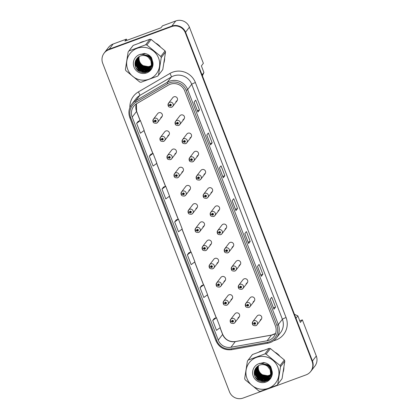 <?xml version="1.0" encoding="UTF-8"?>
<svg xmlns="http://www.w3.org/2000/svg" width="419" height="419" viewBox="0 0 419 419"><rect width="100%" height="100%" fill="white"/><g stroke="black" fill="none" stroke-linecap="round" stroke-linejoin="round"><path stroke-width="0.63" d="M167.757 135.892A2.655 2.608 -142.4 0 0 168.915 131.88A2.655 2.608 -142.4 0 0 164.709 131.807L160.456 137.322A2.655 2.608 37.6 0 1 164.662 137.395A2.655 2.608 37.6 0 1 163.504 141.407M174.781 154.092A2.655 2.608 -142.4 0 0 175.938 150.086A2.655 2.608 -142.4 0 0 171.732 150.007L167.48 155.522A2.655 2.608 37.6 0 1 171.685 155.601A2.655 2.608 37.6 0 1 170.528 159.608M181.804 172.293A2.655 2.608 -142.4 0 0 182.962 168.286A2.655 2.608 -142.4 0 0 178.756 168.213L174.503 173.723A2.655 2.608 37.6 0 1 178.709 173.801A2.655 2.608 37.6 0 1 177.551 177.808M188.833 190.498A2.655 2.608 -142.4 0 0 189.985 186.486A2.655 2.608 -142.4 0 0 185.779 186.413L181.527 191.928A2.655 2.608 37.6 0 1 185.732 192.002A2.655 2.608 37.6 0 1 184.575 196.013M195.856 208.699A2.655 2.608 -142.4 0 0 197.009 204.692A2.655 2.608 -142.4 0 0 192.803 204.613L188.55 210.129A2.655 2.608 37.6 0 1 192.756 210.207A2.655 2.608 37.6 0 1 191.603 214.214M202.88 226.904A2.655 2.608 -142.4 0 0 204.032 222.892A2.655 2.608 -142.4 0 0 199.826 222.819L195.573 228.334A2.655 2.608 37.6 0 1 199.779 228.407A2.655 2.608 37.6 0 1 198.627 232.414M209.903 245.105A2.655 2.608 -142.4 0 0 211.056 241.098A2.655 2.608 -142.4 0 0 206.85 241.019L202.597 246.534A2.655 2.608 37.6 0 1 206.803 246.608A2.655 2.608 37.6 0 1 205.65 250.62M216.927 263.305A2.655 2.608 -142.4 0 0 218.079 259.298A2.655 2.608 -142.4 0 0 213.873 259.22L209.62 264.735A2.655 2.608 37.6 0 1 213.826 264.813A2.655 2.608 37.6 0 1 212.674 268.82M223.95 281.51A2.655 2.608 -142.4 0 0 225.103 277.498A2.655 2.608 -142.4 0 0 220.897 277.425L216.644 282.94A2.655 2.608 37.6 0 1 220.85 283.014A2.655 2.608 37.6 0 1 219.697 287.025M230.974 299.711A2.655 2.608 -142.4 0 0 232.126 295.704A2.655 2.608 -142.4 0 0 227.92 295.625L223.667 301.141A2.655 2.608 37.6 0 1 227.873 301.219A2.655 2.608 37.6 0 1 226.721 305.226M237.997 317.911A2.655 2.608 -142.4 0 0 239.149 313.904A2.655 2.608 -142.4 0 0 234.944 313.826L230.691 319.341A2.655 2.608 37.6 0 1 234.897 319.419A2.655 2.608 37.6 0 1 233.744 323.426M160.734 117.687A2.655 2.608 -142.4 0 0 161.891 113.68A2.655 2.608 -142.4 0 0 157.685 113.601L153.433 119.116A2.655 2.608 37.6 0 1 157.638 119.195A2.655 2.608 37.6 0 1 156.481 123.202C154.375 123.306 153.26 122.825 153.103 121.782L154.527 121.332A0.885 0.869 -142.4 0 0 155.648 121.819A0.885 0.869 -142.4 0 0 156.151 120.693A0.885 0.869 -142.4 0 0 155.014 120.174A0.885 0.869 -142.4 0 0 154.501 121.264L154.999 121.101A0.356 0.346 37.6 0 1 155.611 120.792A0.356 0.346 37.6 0 1 155.459 121.327A0.356 0.346 37.6 0 1 155.009 121.133L154.527 121.332M182.873 119.928A2.655 2.608 -142.4 0 0 184.03 115.922A2.655 2.608 -142.4 0 0 179.824 115.843L175.571 121.358A2.655 2.608 37.6 0 1 179.777 121.437A2.655 2.608 37.6 0 1 178.62 125.443M189.896 138.134A2.655 2.608 -142.4 0 0 191.054 134.122A2.655 2.608 -142.4 0 0 186.848 134.049L182.595 139.564A2.655 2.608 37.6 0 1 186.801 139.637A2.655 2.608 37.6 0 1 185.643 143.649M196.92 156.334A2.655 2.608 -142.4 0 0 198.077 152.327A2.655 2.608 -142.4 0 0 193.871 152.249L189.618 157.764A2.655 2.608 37.6 0 1 193.824 157.843A2.655 2.608 37.6 0 1 192.667 161.849M203.943 174.534A2.655 2.608 -142.4 0 0 205.101 170.528A2.655 2.608 -142.4 0 0 200.895 170.449L196.642 175.964A2.655 2.608 37.6 0 1 200.848 176.043A2.655 2.608 37.6 0 1 199.69 180.05M210.967 192.74A2.655 2.608 -142.4 0 0 212.124 188.728A2.655 2.608 -142.4 0 0 207.918 188.655L203.665 194.17A2.655 2.608 37.6 0 1 207.871 194.243A2.655 2.608 37.6 0 1 206.714 198.255M217.99 210.94A2.655 2.608 -142.4 0 0 219.147 206.934A2.655 2.608 -142.4 0 0 214.942 206.855L210.689 212.37A2.655 2.608 37.6 0 1 214.895 212.449A2.655 2.608 37.6 0 1 213.737 216.455M225.019 229.141A2.655 2.608 -142.4 0 0 226.171 225.134A2.655 2.608 -142.4 0 0 221.965 225.061L217.712 230.57A2.655 2.608 37.6 0 1 221.918 230.649A2.655 2.608 37.6 0 1 220.761 234.656M232.042 247.346A2.655 2.608 -142.4 0 0 233.194 243.334A2.655 2.608 -142.4 0 0 228.989 243.261L224.736 248.776A2.655 2.608 37.6 0 1 228.942 248.849A2.655 2.608 37.6 0 1 227.784 252.861M239.066 265.546A2.655 2.608 -142.4 0 0 240.218 261.54A2.655 2.608 -142.4 0 0 236.012 261.461L231.759 266.976A2.655 2.608 37.6 0 1 235.965 267.055A2.655 2.608 37.6 0 1 234.813 271.062M246.089 283.752A2.655 2.608 -142.4 0 0 247.241 279.74A2.655 2.608 -142.4 0 0 243.036 279.667L238.783 285.182A2.655 2.608 37.6 0 1 242.989 285.255A2.655 2.608 37.6 0 1 241.836 289.262M253.113 301.952A2.655 2.608 -142.4 0 0 254.265 297.946A2.655 2.608 -142.4 0 0 250.059 297.867L245.806 303.382A2.655 2.608 37.6 0 1 250.012 303.456A2.655 2.608 37.6 0 1 248.86 307.467M260.136 320.153A2.655 2.608 -142.4 0 0 261.288 316.146A2.655 2.608 -142.4 0 0 257.083 316.067L252.83 321.583A2.655 2.608 37.6 0 1 257.036 321.661A2.655 2.608 37.6 0 1 255.883 325.668M175.849 101.728A2.655 2.608 -142.4 0 0 177.007 97.716A2.655 2.608 -142.4 0 0 172.801 97.643L168.543 103.158A2.655 2.608 37.6 0 1 172.754 103.231A2.655 2.608 37.6 0 1 171.596 107.243M126.894 40.355L126.423 39.124L113.14 44.016A10.616 10.433 -142.4 0 0 108.537 47.394L104.561 52.548A10.616 10.433 -142.4 0 0 104.127 53.155A10.616 10.433 -142.4 0 0 102.702 63.259L229.481 391.817A10.616 10.433 -142.4 0 0 243.125 398.05L306.085 374.864A10.616 10.433 -142.4 0 0 312.118 361.382L185.339 32.823A10.616 10.433 -142.4 0 0 171.696 26.586L108.736 49.777A10.616 10.433 -142.4 0 0 104.132 53.15L104.451 52.736A10.616 10.433 -142.4 0 1 109.055 49.363L172.015 26.177A10.616 10.433 -142.4 0 1 185.659 32.41L312.438 360.969A10.616 10.433 -142.4 0 1 311.008 371.077L310.689 371.485M202.408 75.829L203.912 72.471L201.377 65.903L203.362 63.327L189.419 27.183A10.616 10.433 -142.4 0 0 175.776 20.95L162.493 25.842L160.985 27.801L124.909 41.083L126.423 39.124M310.186 372.093A10.616 10.433 -142.4 0 0 310.893 371.265L314.868 366.112A10.616 10.433 -142.4 0 0 316.298 356.009L302.356 319.865L299.742 320.828M203.912 72.471L202.047 74.891M294.437 314.318L297.83 315.868L295.971 318.288M310.893 371.265A10.616 10.433 -142.4 0 0 311.657 370.124M178.887 26.036A10.616 10.433 -142.4 0 0 171.8 26.104L109.165 49.17A10.616 10.433 -142.4 0 0 104.561 52.548M297.83 315.868L300.365 322.441L302.356 319.865M177.232 100.529A2.655 2.608 37.6 0 1 176.368 101.058M261.514 318.953A2.655 2.608 37.6 0 1 260.649 319.482M254.49 300.753A2.655 2.608 37.6 0 1 253.626 301.282M247.467 282.547A2.655 2.608 37.6 0 1 246.602 283.082M240.443 264.347A2.655 2.608 37.6 0 1 239.579 264.876M233.42 246.147A2.655 2.608 37.6 0 1 232.555 246.676M226.396 227.941A2.655 2.608 37.6 0 1 225.532 228.47M219.373 209.741A2.655 2.608 37.6 0 1 218.509 210.27M212.349 191.541A2.655 2.608 37.6 0 1 211.485 192.07M205.326 173.335A2.655 2.608 37.6 0 1 204.462 173.864M198.302 155.135A2.655 2.608 37.6 0 1 197.438 155.664M191.279 136.929A2.655 2.608 37.6 0 1 190.415 137.463M184.255 118.729A2.655 2.608 37.6 0 1 183.391 119.258M162.116 116.487A2.655 2.608 37.6 0 1 161.252 117.016M239.375 316.712A2.655 2.608 37.6 0 1 238.511 317.241M232.351 298.511A2.655 2.608 37.6 0 1 231.487 299.04M225.328 280.306A2.655 2.608 37.6 0 1 224.464 280.84M218.304 262.105A2.655 2.608 37.6 0 1 217.44 262.634M211.281 243.905A2.655 2.608 37.6 0 1 210.417 244.434M204.257 225.7A2.655 2.608 37.6 0 1 203.393 226.234M197.234 207.499A2.655 2.608 37.6 0 1 196.37 208.028M190.21 189.299A2.655 2.608 37.6 0 1 189.346 189.828M183.187 171.093A2.655 2.608 37.6 0 1 182.323 171.622M176.163 152.893A2.655 2.608 37.6 0 1 175.299 153.422M169.14 134.693A2.655 2.608 37.6 0 1 168.276 135.222M141.685 41.994A16.985 16.692 -142.4 0 0 139.627 42.916A16.985 16.692 -142.4 0 1 141.685 41.994A16.985 16.692 -142.4 0 1 143.858 41.355A16.985 16.692 -142.4 0 0 141.685 41.994M260.964 351.101A16.985 16.692 -142.4 0 0 258.905 352.023A16.985 16.692 -142.4 0 1 260.964 351.101A16.985 16.692 -142.4 0 1 263.137 350.467A16.985 16.692 -142.4 0 0 260.964 351.101M170.166 84.266A11.323 11.13 37.6 0 1 184.721 90.913L275.393 325.898A11.323 11.13 37.6 0 1 267.071 340.788L230.921 347.278A11.323 11.13 37.6 0 1 218.257 340.113L132.195 117.084A11.323 11.13 37.6 0 1 136.872 103.54L168.407 85.094A11.323 11.13 37.6 0 1 170.166 84.266M169.595 82.784A12.916 12.696 -142.4 0 0 167.59 83.732L136.055 102.178A12.916 12.696 -142.4 0 0 130.718 117.629L216.78 340.657A12.916 12.696 -142.4 0 0 231.225 348.828L267.38 342.339A12.916 12.696 -142.4 0 0 276.87 325.359L186.193 90.368A12.916 12.696 -142.4 0 0 169.595 82.784M273.979 309.138L270.187 299.302L273.979 309.133A2.828 0.272 158.9 0 1 273.979 309.138A2.828 0.272 158.9 0 1 273.963 309.191L275.55 307.127L271.748 297.27L270.161 299.334L273.963 309.191M273.497 307.886L275.55 307.127M261.304 276.283L257.507 266.442L261.299 276.278A2.828 0.272 158.9 0 1 261.304 276.283A2.828 0.272 158.9 0 1 261.283 276.336L262.875 274.272L259.073 264.415L257.481 266.479L261.283 276.336M260.817 275.032L262.875 274.272M248.624 243.423L244.827 233.587L248.624 243.423A2.828 0.272 158.9 0 1 248.608 243.476L250.195 241.417L246.393 231.56L244.801 233.619L248.608 243.476M248.142 242.172L250.195 241.417M197.909 111.999L194.117 102.163L197.909 111.999A2.828 0.272 158.9 0 1 197.894 112.051L199.486 109.993L195.678 100.136L194.091 102.199L197.894 112.051M197.428 110.747L199.486 109.993M210.589 144.859L206.792 135.023L210.589 144.854A2.828 0.272 158.9 0 1 210.589 144.859A2.828 0.272 158.9 0 1 210.574 144.911L212.161 142.848L208.358 132.991L206.771 135.054L210.574 144.911M210.108 143.607L212.161 142.848M223.269 177.714L219.472 167.878L223.264 177.708A2.828 0.272 158.9 0 1 223.269 177.714A2.828 0.272 158.9 0 1 223.248 177.766L224.841 175.702L221.038 165.845L219.446 167.909L223.248 177.766M222.782 176.462L224.841 175.702M235.944 210.568L232.152 200.732L235.944 210.563A2.828 0.272 158.9 0 1 235.944 210.568A2.828 0.272 158.9 0 1 235.928 210.621L237.521 208.562L233.713 198.706L232.126 200.764L235.928 210.621M235.462 209.317L237.521 208.562M163.949 62.813A16.985 16.692 -142.4 0 0 164.646 58.393A16.985 16.692 -142.4 0 1 163.949 62.813M160.137 46.535A16.985 16.692 -142.4 0 0 156.366 43.45A16.985 16.692 -142.4 0 1 160.137 46.535M283.228 371.92A16.985 16.692 -142.4 0 0 283.92 367.5A16.985 16.692 -142.4 0 1 283.228 371.92M279.415 355.647A16.985 16.692 -142.4 0 0 275.644 352.557A16.985 16.692 -142.4 0 1 279.415 355.647M201.623 285.59L200.025 287.638L203.833 297.495L207.578 294.698L203.775 284.841L201.602 285.596M214.298 318.445L212.705 320.493L216.508 330.35L220.258 327.553L216.45 317.696L214.277 318.45M163.588 187.021L161.991 189.069L165.798 198.925L169.543 196.129L165.741 186.272L163.567 187.026M150.908 154.166L149.316 156.214L153.118 166.071L156.863 163.274L153.061 153.417L150.887 154.171M138.233 121.306L136.636 123.359L140.438 133.216L144.188 130.414L140.386 120.557L138.212 121.316M188.943 252.73L187.351 254.778L191.153 264.635L194.898 261.838L191.095 251.981L188.922 252.741M174.671 221.923L178.473 231.78L182.223 228.984L178.421 219.127L176.247 219.886L174.671 221.923L178.421 219.127M161.991 189.069L165.741 186.272M149.316 156.214L153.061 153.417M136.636 123.359L140.386 120.557M187.351 254.778L191.095 251.981M200.025 287.638L203.775 284.841M212.705 320.493L216.45 317.696M168.359 105.625L169.643 105.373A0.885 0.869 -142.4 0 0 170.763 105.855A0.885 0.869 -142.4 0 0 171.266 104.734A0.885 0.869 -142.4 0 0 170.13 104.216A0.885 0.869 -142.4 0 0 169.616 105.3L170.114 105.143A0.356 0.346 37.6 0 1 170.727 104.829A0.356 0.346 37.6 0 1 170.575 105.363A0.356 0.346 37.6 0 1 170.124 105.169L169.643 105.373M170.297 104.713A0.356 0.346 37.6 0 0 170.313 104.886L170.114 105.143M170.795 105.096A0.356 0.346 37.6 0 1 170.324 104.912L170.124 105.169M169.616 105.3L168.15 105.578A2.655 2.608 37.6 0 1 168.543 103.158L168.139 105.609M155.187 120.677A0.356 0.346 37.6 0 0 155.198 120.845L154.999 121.101M155.679 121.06A0.356 0.346 37.6 0 1 155.208 120.876L155.009 121.133M154.501 121.264L153.035 121.536A2.655 2.608 37.6 0 1 153.433 119.116L153.024 121.568M151.07 67.48L151.636 67.291M136.479 59.535A11.538 11.339 -142.4 0 0 136.542 59.87M136.573 60.022A11.538 11.339 -142.4 0 0 136.73 60.645M136.809 60.923A11.538 11.339 -142.4 0 0 137.233 62.075M137.479 62.614A11.538 11.339 -142.4 0 0 139.323 65.333M143.335 68.213A11.538 11.339 -142.4 0 0 146.289 69.056M146.818 69.119A11.538 11.339 -142.4 0 0 147.886 69.177M148.132 69.177A11.538 11.339 -142.4 0 0 148.666 69.156M148.792 69.145A11.538 11.339 -142.4 0 0 149.059 69.125M149.117 69.119A11.538 11.339 -142.4 0 0 151.39 68.653M152.694 65.621L151.5 66.102M152.27 66.982L150.379 67.59L150.678 68.653L151.652 68.245M149.934 67.674L149.384 67.747M149.096 67.15L148.373 67.15M138.699 59.608L138.553 59.069M152.443 66.521L151.767 66.768M270.349 376.587L270.91 376.398M255.752 368.647A11.538 11.339 -142.4 0 0 255.815 368.982M255.852 369.134A11.538 11.339 -142.4 0 0 256.004 369.752M256.088 370.029A11.538 11.339 -142.4 0 0 256.507 371.182M256.753 371.721A11.538 11.339 -142.4 0 0 258.596 374.445M262.608 377.32A11.538 11.339 -142.4 0 0 265.567 378.163M266.091 378.231A11.538 11.339 -142.4 0 0 267.16 378.289M267.406 378.284A11.538 11.339 -142.4 0 0 267.945 378.268M268.071 378.257A11.538 11.339 -142.4 0 0 268.333 378.237M268.39 378.231A11.538 11.339 -142.4 0 0 270.669 377.76M271.968 374.733L270.993 374.995L272.198 372.994M271.549 376.094L269.695 376.691M269.689 376.691L269.951 377.765L270.925 377.357M269.208 376.781L268.658 376.859M268.37 376.262L267.647 376.257M257.973 368.72L257.826 368.181M271.716 375.634L271.041 375.874M139.291 56.513A8.087 7.951 -142.4 0 0 149.965 66.192L151.207 65.615M127.748 69.418A16.629 16.346 -142.4 0 0 149.122 79.186A16.629 16.346 -142.4 0 0 158.576 58.068A16.629 16.346 -142.4 0 0 137.202 48.3A16.629 16.346 -142.4 0 0 127.748 69.418M125.616 70.057A19.106 18.782 -142.4 0 0 125.847 70.633L139.784 82.045A19.106 18.782 -142.4 0 0 141.014 82.255L157.706 76.106A19.106 18.782 -142.4 0 0 158.45 75.205A19.106 18.782 -142.4 0 0 158.487 75.158L162.776 69.596L165.536 52.035A19.106 18.782 -142.4 0 0 165.322 51.448A19.106 18.782 -142.4 0 0 165.086 50.872L151.149 39.459A19.106 18.782 -142.4 0 0 149.923 39.25L133.226 45.399A19.106 18.782 -142.4 0 0 132.483 46.305L128.193 51.867A19.106 18.782 -142.4 0 0 128.156 51.914L125.401 69.47A19.106 18.782 -142.4 0 0 125.616 70.057M165.536 52.035L161.247 57.597L158.487 75.158M161.247 57.597A19.106 18.782 -142.4 0 0 161.032 57.01A19.106 18.782 -142.4 0 0 160.796 56.434L165.086 50.872M139.045 56.659L138.789 57.754L139.192 61.933L141.601 65.374L149.457 66.846L151.076 66.04M140.349 54.203L140.082 54.501M138.684 56.9L138.286 58.409L138.684 62.588L141.098 66.029L148.954 67.501L150.929 66.448M138.773 56.837L138.411 58.241L138.815 62.421L141.224 65.862L149.08 67.339L150.966 66.349M138.343 57.152L137.778 59.063L138.181 63.243L140.59 66.684L148.452 68.156L150.756 66.841M138.427 57.089L137.903 58.896L138.307 63.075L140.721 66.516L148.577 67.993L150.803 66.741M138.019 57.419L137.275 59.718L137.678 63.898L140.087 67.339L147.944 68.81L150.568 67.213M138.097 57.351L137.401 59.55L137.804 63.73L140.213 67.171L148.069 68.648L150.62 67.124M145.372 53.606L141.276 54.381M137.71 57.702L136.767 60.373L137.17 64.552L139.585 67.988L147.441 69.465L150.363 67.579M144.429 53.438L141.056 54.391M137.783 57.628L136.893 60.205L137.296 64.385L139.71 67.826L147.567 69.303L150.416 67.49M150.489 67.412L152.401 63.426L151.914 59.357L149.415 56.026L142.586 54.418M137.422 57.995L136.264 61.027L136.667 65.207L139.077 68.643L146.933 70.12L150.138 67.925M150.903 66.951L152.526 63.264L152.039 59.194L149.541 55.863L142.182 54.386M137.49 57.922L136.39 60.86L136.793 65.039L139.202 68.48L147.064 69.957L150.196 67.841M150.201 67.847L151.893 64.081L151.406 60.011L148.913 56.68L144.937 54.978M137.149 58.304L135.761 61.682L136.165 65.862L138.574 69.297L146.43 70.774L149.892 68.26L151.39 64.736L150.903 60.666L148.373 57.309A8.087 7.951 -142.4 0 0 137.081 58.382C135.08 60.755 134.509 63.452 135.374 66.474C138.359 76.892 154.894 72.644 152.862 62.368L151.469 57.565C149.672 55.261 147.336 53.889 144.466 53.438L139.422 54.638A9.888 9.716 -142.4 0 0 134.001 67.119A9.888 9.716 -142.4 0 0 152.862 62.368M150.4 67.606L152.018 63.918L151.531 59.849L149.038 56.518L144.225 54.737M137.217 58.225L135.887 61.514L136.29 65.694L138.699 69.135L146.556 70.612L149.955 68.177M151.165 65.982L151.432 65.793M152.506 64.793L152.788 64.489M151.112 65.935L149.583 66.684L149.965 66.192A8.087 7.951 -142.4 0 0 151.207 65.605M151.201 65.877L151.469 65.694M152.223 65.228L152.898 64.28A8.087 7.951 -142.4 0 1 152.678 64.5M152.416 64.987L152.898 64.327M151.72 65.883L152.925 63.882M151.914 65.642L152.919 64.028M150.992 66.757L152.904 62.777M151.406 66.296L152.925 63.169M152.469 66.427A9.888 9.716 -142.4 0 1 150.761 67.129L150.966 66.867M149.892 68.26L151.516 64.573L151.029 60.504M138.338 60.326A9.888 9.716 -142.4 0 0 140.323 64.013M144.838 67.05A9.888 9.716 -142.4 0 0 148.457 67.532M148.986 67.49A9.888 9.716 -142.4 0 0 149.918 67.344M150.274 67.26A9.888 9.716 -142.4 0 0 150.536 67.192M138.71 59.781L138.563 59.179M137.951 57.67A9.888 9.716 -142.4 0 0 137.966 58.204M137.987 58.466A9.888 9.716 -142.4 0 0 138.176 59.692M139.422 54.638C142.931 53.915 145.917 54.805 148.373 57.309M151.301 65.563L151.578 65.385M151.673 65.327L151.935 65.139A8.087 7.951 -142.4 0 1 151.678 65.312M151.306 65.547A8.087 7.951 -142.4 0 0 151.584 65.369M133.226 45.399L128.937 50.961A19.106 18.782 -142.4 0 0 128.193 51.867M151.149 39.459L146.859 45.022A19.106 18.782 -142.4 0 0 145.634 44.812L149.923 39.25M146.859 45.022L160.796 56.434M128.937 50.961L145.634 44.812M136.112 59.687L136.149 60.2M136.165 60.357L136.746 62.881M137.071 63.667L139.93 67.428L144.922 69.758M145.733 69.868L147.21 69.9M147.519 69.879L148.164 69.811M148.31 69.79L151.264 68.842M135.625 60.645L136.243 63.531M136.563 64.322L139.422 68.077L144.414 70.413M145.225 70.523L146.702 70.554M147.017 70.533L150.751 69.496M135.196 61.986L135.735 64.186M136.06 64.976L138.919 68.732L143.911 71.068M144.723 71.178L150.012 70.266M134.981 64.06L138.411 69.386L143.319 71.707L148.761 71.235M135.997 67.951L137.909 70.041L145.739 72.477M150.678 68.653L151.605 68.318M136.055 59.791L136.091 60.357M136.112 60.53L136.227 61.289M136.301 61.651L136.824 63.327M137.243 64.243L139.862 67.506L144.34 69.732M145.293 69.905L146.964 69.989M147.31 69.973L148.017 69.905M148.179 69.879L151.207 68.92M135.567 60.792L135.719 61.944M135.793 62.305L136.322 63.981M136.741 64.898L139.359 68.161L143.832 70.387M144.791 70.56L146.456 70.643M146.807 70.628L150.678 69.585M135.148 62.195L135.814 64.636M136.238 65.553L138.857 68.816L143.329 71.041M144.283 71.214L149.897 70.376M134.997 64.411L138.349 69.47L143.219 71.78L148.53 71.377M136.489 68.763L137.846 70.125L144.922 72.607M149.965 66.192L150.054 66.495M150.081 66.59L150.154 66.857M258.57 365.625A8.087 7.951 -142.4 0 0 269.239 375.298L270.48 374.727A8.087 7.951 -142.4 0 1 269.239 375.298L269.328 375.607M247.027 378.53A16.629 16.346 -142.4 0 0 268.396 388.293A16.629 16.346 -142.4 0 0 277.849 367.175A16.629 16.346 -142.4 0 0 256.48 357.412A16.629 16.346 -142.4 0 0 247.027 378.53M244.89 379.164A19.106 18.782 -142.4 0 0 245.125 379.745L259.057 391.152A19.106 18.782 -142.4 0 0 260.288 391.367L276.985 385.218A19.106 18.782 -142.4 0 0 277.729 384.312A19.106 18.782 -142.4 0 0 277.766 384.265L282.055 378.703L284.81 361.147A19.106 18.782 -142.4 0 0 284.595 360.56A19.106 18.782 -142.4 0 0 284.36 359.984L270.428 348.571A19.106 18.782 -142.4 0 0 269.197 348.362L252.5 354.511A19.106 18.782 -142.4 0 0 251.756 355.412L247.467 360.974A19.106 18.782 -142.4 0 0 247.43 361.021L244.675 378.582A19.106 18.782 -142.4 0 0 244.89 379.164M284.81 361.147L280.521 366.709L277.766 384.265M280.521 366.709A19.106 18.782 -142.4 0 0 280.306 366.122A19.106 18.782 -142.4 0 0 280.07 365.546L284.36 359.984M258.324 365.771L258.062 366.861L258.465 371.04L260.88 374.481L268.736 375.953L270.349 375.152M259.623 363.315L259.361 363.613M257.957 366.007L257.559 367.515L257.963 371.695L260.372 375.136L268.228 376.608L270.203 375.555M258.046 365.949L257.685 367.353L258.088 371.533L260.498 374.974L268.354 376.445L270.239 375.455M257.617 366.258L257.051 368.17L257.455 372.35L259.869 375.791L267.725 377.262L270.035 375.948M257.701 366.196L257.182 368.008L257.58 372.187L259.995 375.628L267.851 377.1L270.077 375.853M257.292 366.531L256.548 368.825L256.952 373.004L259.361 376.445L267.222 377.917L269.846 376.325M257.371 366.463L256.674 368.662L257.077 372.842L259.487 376.283L267.348 377.755L269.894 376.231M264.646 362.718L260.55 363.488M256.983 366.808L256.046 369.479L256.449 373.659L258.858 377.1L266.714 378.572L269.637 376.686M263.703 362.545L260.33 363.498M257.062 366.74L256.171 369.317L256.575 373.497L258.984 376.938L266.84 378.409L269.689 376.597M269.983 376.304L271.674 372.538L271.187 368.463L268.694 365.132L261.859 363.53M256.695 367.107L255.538 370.134L255.941 374.314L258.355 377.755L266.212 379.226L269.412 377.037M270.176 376.058L271.8 372.371L271.313 368.301L268.82 364.97L261.456 363.498M256.768 367.028L255.663 369.972L256.067 374.151L258.481 377.592L266.337 379.064L269.674 376.712L271.172 373.193L270.684 369.118L268.186 365.787L264.211 364.085M256.423 367.411L255.035 370.789L255.438 374.968L257.847 378.409L265.704 379.881L269.171 377.367L270.664 373.848L270.176 369.773L267.652 366.416A8.087 7.951 -142.4 0 0 256.36 367.494C254.354 369.867 253.788 372.559 254.652 375.581C257.633 386.004 274.167 381.751 272.141 371.48L270.747 366.672C268.946 364.373 266.615 362.995 263.745 362.55L258.696 363.75A9.888 9.716 -142.4 0 0 253.275 376.225A9.888 9.716 -142.4 0 0 272.141 371.48M269.674 376.712L271.297 373.025L270.81 368.956L268.312 365.625L263.504 363.849M256.491 367.332L255.161 370.626L255.564 374.806L257.973 378.247L265.835 379.719L269.228 377.289M270.444 375.089L270.705 374.9M271.486 374.198L271.936 373.764M270.386 375.047L268.862 375.791L269.239 375.298M270.48 374.984L270.747 374.801M271.496 374.34L272.177 373.392A8.087 7.951 -142.4 0 1 271.952 373.612M271.69 374.094L272.172 373.434M271.187 374.748L272.193 373.135M269.972 376.162L270.423 375.728M270.491 375.649L272.177 371.889M270.684 375.403L272.198 372.281M269.171 377.367L270.789 373.68L270.302 369.61M257.612 369.438A9.888 9.716 -142.4 0 0 259.597 373.125M264.117 376.157A9.888 9.716 -142.4 0 0 267.736 376.639M268.265 376.597A9.888 9.716 -142.4 0 0 269.192 376.451M269.548 376.372A9.888 9.716 -142.4 0 0 269.815 376.304M270.035 376.241A9.888 9.716 -142.4 0 0 271.748 375.539M257.984 368.893L257.842 368.285M257.224 366.782A9.888 9.716 -142.4 0 0 257.245 367.311M257.261 367.578A9.888 9.716 -142.4 0 0 257.449 368.799M258.696 363.75C262.205 363.022 265.19 363.912 267.652 366.416M270.863 374.481A8.087 7.951 -142.4 0 1 270.58 374.659L270.857 374.497M270.946 374.434L271.213 374.246M270.952 374.418A8.087 7.951 -142.4 0 0 271.219 374.23M252.5 354.511L248.21 360.068A19.106 18.782 -142.4 0 0 247.467 360.974M270.428 348.571L266.138 354.134A19.106 18.782 -142.4 0 0 264.908 353.924L269.197 348.362M266.138 354.134L280.07 365.546M248.21 360.068L264.908 353.924M255.391 368.793L255.422 369.312M255.438 369.469L256.019 371.988M256.344 372.779L259.204 376.534L264.195 378.865M265.007 378.975L266.484 379.012M266.798 378.991L267.442 378.917M267.584 378.896L270.538 377.948M254.904 369.757L255.517 372.643M255.841 373.434L258.701 377.189L263.692 379.52M264.504 379.63L265.981 379.666M266.29 379.645L270.025 378.608M254.469 371.093L255.014 373.298M255.333 374.088L258.193 377.844L263.184 380.174M263.996 380.284L269.291 379.378M254.26 373.172L257.69 378.498L262.598 380.813L268.034 380.347M255.276 377.058L257.182 379.153L265.012 381.589M269.951 377.765L270.884 377.425M255.328 368.903L255.37 369.469M255.386 369.642L255.501 370.396M255.574 370.757L256.098 372.439M256.522 373.35L259.141 376.618L263.614 378.844M264.567 379.017L266.238 379.101M266.584 379.085L267.296 379.012M267.453 378.991L270.48 378.027M254.846 369.898L254.998 371.051M255.071 371.412L255.595 373.093M256.014 374.005L258.633 377.273L263.111 379.499M264.064 379.672L265.735 379.755M266.081 379.74L269.951 378.697M254.422 371.302L255.092 373.748M255.511 374.659L258.13 377.928L262.603 380.153M263.561 380.326L269.171 379.483M254.27 373.518L257.627 378.582L262.493 380.887L267.804 380.489M255.763 377.87L257.119 379.237L264.2 381.719M269.354 375.702L269.433 375.963M175.383 123.825L176.666 123.574A0.885 0.869 -142.4 0 0 177.787 124.061A0.885 0.869 -142.4 0 0 178.29 122.935A0.885 0.869 -142.4 0 0 177.153 122.416A0.885 0.869 -142.4 0 0 176.64 123.505L177.137 123.343A0.356 0.346 37.6 0 1 177.75 123.034A0.356 0.346 37.6 0 1 177.598 123.568A0.356 0.346 37.6 0 1 177.148 123.375L176.666 123.574M177.321 122.919A0.356 0.346 37.6 0 0 177.337 123.086L177.137 123.343M177.818 123.301A0.356 0.346 37.6 0 1 177.347 123.113L177.148 123.375M176.64 123.505L175.173 123.778A2.655 2.608 37.6 0 1 175.571 121.358L175.163 123.809M182.406 142.031L183.69 141.779A0.885 0.869 -142.4 0 0 184.81 142.261A0.885 0.869 -142.4 0 0 185.313 141.14A0.885 0.869 -142.4 0 0 184.177 140.616A0.885 0.869 -142.4 0 0 183.663 141.706L184.161 141.549A0.356 0.346 37.6 0 1 184.774 141.234A0.356 0.346 37.6 0 1 184.622 141.769A0.356 0.346 37.6 0 1 184.171 141.575L183.69 141.779M184.35 141.119A0.356 0.346 37.6 0 0 184.36 141.287L184.161 141.549M184.842 141.502A0.356 0.346 37.6 0 1 184.37 141.318L184.171 141.575M183.663 141.706L182.197 141.978A2.655 2.608 37.6 0 1 182.595 139.564L182.186 142.015M189.43 160.231L190.713 159.979A0.885 0.869 -142.4 0 0 191.834 160.461A0.885 0.869 -142.4 0 0 192.337 159.34A0.885 0.869 -142.4 0 0 191.2 158.822A0.885 0.869 -142.4 0 0 190.687 159.906L191.184 159.749A0.356 0.346 37.6 0 1 191.797 159.435A0.356 0.346 37.6 0 1 191.645 159.969A0.356 0.346 37.6 0 1 191.195 159.775L190.713 159.979M191.373 159.325A0.356 0.346 37.6 0 0 191.383 159.492L191.184 159.749M191.865 159.702A0.356 0.346 37.6 0 1 191.394 159.519L191.195 159.775M190.687 159.906L189.22 160.184A2.655 2.608 37.6 0 1 189.618 157.764L189.21 160.215M196.453 178.431L197.737 178.18A0.885 0.869 -142.4 0 0 198.857 178.667A0.885 0.869 -142.4 0 0 199.36 177.541A0.885 0.869 -142.4 0 0 198.224 177.022A0.885 0.869 -142.4 0 0 197.71 178.112L198.208 177.949A0.356 0.346 37.6 0 1 198.821 177.64A0.356 0.346 37.6 0 1 198.669 178.175A0.356 0.346 37.6 0 1 198.218 177.981L197.737 178.18M198.397 177.525A0.356 0.346 37.6 0 0 198.407 177.693L198.208 177.949M198.889 177.907A0.356 0.346 37.6 0 1 198.417 177.724L198.218 177.981M197.71 178.112L196.244 178.384A2.655 2.608 37.6 0 1 196.642 175.964L196.233 178.415M160.268 139.789L161.551 139.537A0.885 0.869 -142.4 0 0 162.672 140.019A0.885 0.869 -142.4 0 0 163.174 138.899A0.885 0.869 -142.4 0 0 162.038 138.38A0.885 0.869 -142.4 0 0 161.524 139.464L162.022 139.307A0.356 0.346 37.6 0 1 162.64 138.993A0.356 0.346 37.6 0 1 162.483 139.527A0.356 0.346 37.6 0 1 162.033 139.333L161.551 139.537M162.211 138.878A0.356 0.346 37.6 0 0 162.221 139.045L162.022 139.307M162.703 139.26A0.356 0.346 37.6 0 1 162.232 139.077L162.033 139.333M161.524 139.464L160.058 139.737A2.655 2.608 37.6 0 1 160.456 137.322L160.048 139.773M167.291 157.989L168.574 157.738A0.885 0.869 -142.4 0 0 169.695 158.225A0.885 0.869 -142.4 0 0 170.198 157.099A0.885 0.869 -142.4 0 0 169.061 156.58A0.885 0.869 -142.4 0 0 168.548 157.664L169.046 157.507A0.356 0.346 37.6 0 1 169.664 157.193A0.356 0.346 37.6 0 1 169.506 157.727A0.356 0.346 37.6 0 1 169.056 157.539L168.574 157.738M169.234 157.083A0.356 0.346 37.6 0 0 169.245 157.251L169.046 157.507M169.726 157.465A0.356 0.346 37.6 0 1 169.255 157.277L169.056 157.539M168.548 157.664L167.081 157.942A2.655 2.608 37.6 0 1 167.48 155.522L167.071 157.973M174.314 176.19L175.598 175.943A0.885 0.869 -142.4 0 0 176.718 176.425A0.885 0.869 -142.4 0 0 177.221 175.299A0.885 0.869 -142.4 0 0 176.085 174.781A0.885 0.869 -142.4 0 0 175.571 175.87L176.069 175.708A0.356 0.346 37.6 0 1 176.687 175.399A0.356 0.346 37.6 0 1 176.53 175.933A0.356 0.346 37.6 0 1 176.08 175.739L175.598 175.943M176.258 175.283A0.356 0.346 37.6 0 0 176.268 175.451L176.069 175.708M176.75 175.666A0.356 0.346 37.6 0 1 176.279 175.482L176.08 175.739M175.571 175.87L174.105 176.142A2.655 2.608 37.6 0 1 174.503 173.723L174.095 176.174M203.477 196.637L204.76 196.385A0.885 0.869 -142.4 0 0 205.881 196.867A0.885 0.869 -142.4 0 0 206.384 195.746A0.885 0.869 -142.4 0 0 205.247 195.228A0.885 0.869 -142.4 0 0 204.734 196.312L205.231 196.155A0.356 0.346 37.6 0 1 205.849 195.841A0.356 0.346 37.6 0 1 205.692 196.375A0.356 0.346 37.6 0 1 205.242 196.181L204.76 196.385M205.42 195.725A0.356 0.346 37.6 0 0 205.43 195.893L205.231 196.155M205.912 196.108A0.356 0.346 37.6 0 1 205.441 195.924L205.242 196.181M204.734 196.312L203.267 196.584A2.655 2.608 37.6 0 1 203.665 194.17L203.257 196.621M210.5 214.837L211.784 214.586A0.885 0.869 -142.4 0 0 212.904 215.073A0.885 0.869 -142.4 0 0 213.407 213.947A0.885 0.869 -142.4 0 0 212.271 213.428A0.885 0.869 -142.4 0 0 211.757 214.512L212.255 214.355A0.356 0.346 37.6 0 1 212.873 214.041A0.356 0.346 37.6 0 1 212.716 214.575A0.356 0.346 37.6 0 1 212.265 214.381L211.784 214.586M212.443 213.931A0.356 0.346 37.6 0 0 212.454 214.099L212.255 214.355M212.936 214.313A0.356 0.346 37.6 0 1 212.464 214.125L212.265 214.381M211.757 214.512L210.291 214.79A2.655 2.608 37.6 0 1 210.689 212.37L210.28 214.821M217.524 233.037L218.807 232.791A0.885 0.869 -142.4 0 0 219.928 233.273A0.885 0.869 -142.4 0 0 220.436 232.147A0.885 0.869 -142.4 0 0 219.294 231.628A0.885 0.869 -142.4 0 0 218.781 232.718L219.278 232.555A0.356 0.346 37.6 0 1 219.896 232.246A0.356 0.346 37.6 0 1 219.739 232.781A0.356 0.346 37.6 0 1 219.289 232.587L218.807 232.791M219.467 232.131A0.356 0.346 37.6 0 0 219.477 232.299L219.278 232.555M219.959 232.514A0.356 0.346 37.6 0 1 219.488 232.33L219.289 232.587M218.781 232.718L217.314 232.99A2.655 2.608 37.6 0 1 217.712 230.57L217.304 233.022M181.338 194.395L182.621 194.144A0.885 0.869 -142.4 0 0 183.742 194.626A0.885 0.869 -142.4 0 0 184.25 193.505A0.885 0.869 -142.4 0 0 183.108 192.986A0.885 0.869 -142.4 0 0 182.595 194.07L183.093 193.913A0.356 0.346 37.6 0 1 183.711 193.599A0.356 0.346 37.6 0 1 183.553 194.133A0.356 0.346 37.6 0 1 183.103 193.939L182.621 194.144M183.281 193.484A0.356 0.346 37.6 0 0 183.292 193.657L183.093 193.913M183.773 193.866A0.356 0.346 37.6 0 1 183.302 193.683L183.103 193.939M182.595 194.07L181.128 194.348A2.655 2.608 37.6 0 1 181.527 191.928L181.118 194.379M188.361 212.595L189.645 212.344A0.885 0.869 -142.4 0 0 190.771 212.831A0.885 0.869 -142.4 0 0 191.274 211.705A0.885 0.869 -142.4 0 0 190.132 211.186A0.885 0.869 -142.4 0 0 189.618 212.276L190.116 212.114A0.356 0.346 37.6 0 1 190.734 211.805A0.356 0.346 37.6 0 1 190.577 212.339A0.356 0.346 37.6 0 1 190.132 212.145L189.645 212.344M190.305 211.689A0.356 0.346 37.6 0 0 190.315 211.857L190.116 212.114M190.797 212.072A0.356 0.346 37.6 0 1 190.326 211.883L190.132 212.145M189.618 212.276L188.152 212.548A2.655 2.608 37.6 0 1 188.55 210.129L188.141 212.58M195.385 230.801L196.668 230.55A0.885 0.869 -142.4 0 0 197.794 231.031A0.885 0.869 -142.4 0 0 198.297 229.911A0.885 0.869 -142.4 0 0 197.16 229.387A0.885 0.869 -142.4 0 0 196.642 230.476L197.139 230.314A0.356 0.346 37.6 0 1 197.758 230.005A0.356 0.346 37.6 0 1 197.6 230.539A0.356 0.346 37.6 0 1 197.155 230.345L196.668 230.55M197.328 229.89A0.356 0.346 37.6 0 0 197.339 230.057L197.139 230.314M197.82 230.272A0.356 0.346 37.6 0 1 197.349 230.089L197.155 230.345M196.642 230.476L195.175 230.749A2.655 2.608 37.6 0 1 195.573 228.334L195.165 230.785M224.547 251.243L225.831 250.991A0.885 0.869 -142.4 0 0 226.957 251.473A0.885 0.869 -142.4 0 0 227.459 250.353A0.885 0.869 -142.4 0 0 226.318 249.834A0.885 0.869 -142.4 0 0 225.804 250.918L226.302 250.761A0.356 0.346 37.6 0 1 226.92 250.447A0.356 0.346 37.6 0 1 226.763 250.981A0.356 0.346 37.6 0 1 226.318 250.787L225.831 250.991M226.49 250.332A0.356 0.346 37.6 0 0 226.501 250.504L226.302 250.761M226.983 250.714A0.356 0.346 37.6 0 1 226.511 250.531L226.318 250.787M225.804 250.918L224.338 251.196A2.655 2.608 37.6 0 1 224.736 248.776L224.327 251.227M231.571 269.443L232.854 269.192A0.885 0.869 -142.4 0 0 233.98 269.679A0.885 0.869 -142.4 0 0 234.483 268.553A0.885 0.869 -142.4 0 0 233.346 268.034A0.885 0.869 -142.4 0 0 232.828 269.124L233.325 268.961A0.356 0.346 37.6 0 1 233.943 268.652A0.356 0.346 37.6 0 1 233.786 269.187A0.356 0.346 37.6 0 1 233.341 268.993L232.854 269.192M233.514 268.537A0.356 0.346 37.6 0 0 233.524 268.705L233.325 268.961M234.006 268.919A0.356 0.346 37.6 0 1 233.535 268.731L233.341 268.993M232.828 269.124L231.361 269.396A2.655 2.608 37.6 0 1 231.759 266.976L231.351 269.427M238.594 287.649L239.878 287.397A0.885 0.869 -142.4 0 0 241.004 287.879A0.885 0.869 -142.4 0 0 241.506 286.758A0.885 0.869 -142.4 0 0 240.37 286.235A0.885 0.869 -142.4 0 0 239.851 287.324L240.349 287.162A0.356 0.346 37.6 0 1 240.967 286.853A0.356 0.346 37.6 0 1 240.81 287.387A0.356 0.346 37.6 0 1 240.365 287.193L239.878 287.397M240.537 286.737A0.356 0.346 37.6 0 0 240.548 286.905L240.349 287.162M241.03 287.12A0.356 0.346 37.6 0 1 240.564 286.936L240.365 287.193M239.851 287.324L238.385 287.596A2.655 2.608 37.6 0 1 238.783 285.182L238.374 287.633M245.618 305.849L246.901 305.598A0.885 0.869 -142.4 0 0 248.027 306.079A0.885 0.869 -142.4 0 0 248.53 304.959A0.885 0.869 -142.4 0 0 247.393 304.44A0.885 0.869 -142.4 0 0 246.875 305.524L247.372 305.367A0.356 0.346 37.6 0 1 247.99 305.053A0.356 0.346 37.6 0 1 247.833 305.587A0.356 0.346 37.6 0 1 247.388 305.393L246.901 305.598M247.561 304.938A0.356 0.346 37.6 0 0 247.571 305.111L247.372 305.367M248.053 305.32A0.356 0.346 37.6 0 1 247.587 305.137L247.388 305.393M246.875 305.524L245.408 305.802A2.655 2.608 37.6 0 1 245.806 303.382L245.398 305.833M252.641 324.049L253.924 323.798A0.885 0.869 -142.4 0 0 255.051 324.285A0.885 0.869 -142.4 0 0 255.553 323.159A0.885 0.869 -142.4 0 0 254.417 322.64A0.885 0.869 -142.4 0 0 253.898 323.73L254.401 323.568A0.356 0.346 37.6 0 1 255.014 323.259A0.356 0.346 37.6 0 1 254.857 323.793A0.356 0.346 37.6 0 1 254.412 323.599L253.924 323.798M254.584 323.143A0.356 0.346 37.6 0 0 254.595 323.311L254.401 323.568M255.077 323.526A0.356 0.346 37.6 0 1 254.611 323.337L254.412 323.599M253.898 323.73L252.432 324.002A2.655 2.608 37.6 0 1 252.83 321.583L252.421 324.034M202.408 249.001L203.692 248.75A0.885 0.869 -142.4 0 0 204.818 249.232A0.885 0.869 -142.4 0 0 205.32 248.111A0.885 0.869 -142.4 0 0 204.184 247.592A0.885 0.869 -142.4 0 0 203.665 248.677L204.163 248.519A0.356 0.346 37.6 0 1 204.781 248.205A0.356 0.346 37.6 0 1 204.624 248.739A0.356 0.346 37.6 0 1 204.179 248.546L203.692 248.75M204.352 248.09A0.356 0.346 37.6 0 0 204.362 248.263L204.163 248.519M204.844 248.472A0.356 0.346 37.6 0 1 204.378 248.289L204.179 248.546M203.665 248.677L202.199 248.954A2.655 2.608 37.6 0 1 202.597 246.534L202.188 248.986M209.432 267.202L210.715 266.95A0.885 0.869 -142.4 0 0 211.841 267.437A0.885 0.869 -142.4 0 0 212.344 266.311A0.885 0.869 -142.4 0 0 211.207 265.793A0.885 0.869 -142.4 0 0 210.689 266.882L211.186 266.72A0.356 0.346 37.6 0 1 211.805 266.411A0.356 0.346 37.6 0 1 211.647 266.945A0.356 0.346 37.6 0 1 211.202 266.751L210.715 266.95M211.375 266.295A0.356 0.346 37.6 0 0 211.386 266.463L211.186 266.72M211.867 266.678A0.356 0.346 37.6 0 1 211.401 266.489L211.202 266.751M210.689 266.882L209.222 267.154A2.655 2.608 37.6 0 1 209.62 264.735L209.212 267.186M216.455 285.407L217.739 285.156A0.885 0.869 -142.4 0 0 218.865 285.638A0.885 0.869 -142.4 0 0 219.367 284.517A0.885 0.869 -142.4 0 0 218.231 283.993A0.885 0.869 -142.4 0 0 217.712 285.082L218.215 284.925A0.356 0.346 37.6 0 1 218.828 284.611A0.356 0.346 37.6 0 1 218.671 285.145A0.356 0.346 37.6 0 1 218.226 284.951L217.739 285.156M218.399 284.496A0.356 0.346 37.6 0 0 218.409 284.663L218.215 284.925M218.891 284.878A0.356 0.346 37.6 0 1 218.425 284.695L218.226 284.951M217.712 285.082L216.246 285.355A2.655 2.608 37.6 0 1 216.644 282.94L216.235 285.391M223.479 303.607L224.762 303.356A0.885 0.869 -142.4 0 0 225.888 303.838A0.885 0.869 -142.4 0 0 226.391 302.717A0.885 0.869 -142.4 0 0 225.254 302.199A0.885 0.869 -142.4 0 0 224.736 303.283L225.239 303.126A0.356 0.346 37.6 0 1 225.851 302.811A0.356 0.346 37.6 0 1 225.694 303.346A0.356 0.346 37.6 0 1 225.249 303.152L224.762 303.356M225.422 302.701A0.356 0.346 37.6 0 0 225.438 302.869L225.239 303.126M225.914 303.084A0.356 0.346 37.6 0 1 225.448 302.895L225.249 303.152M224.736 303.283L223.269 303.56A2.655 2.608 37.6 0 1 223.667 301.141L223.259 303.592M230.502 321.808L231.786 321.556A0.885 0.869 -142.4 0 0 232.912 322.043A0.885 0.869 -142.4 0 0 233.414 320.917A0.885 0.869 -142.4 0 0 232.278 320.399A0.885 0.869 -142.4 0 0 231.759 321.488L232.262 321.326A0.356 0.346 37.6 0 1 232.875 321.017A0.356 0.346 37.6 0 1 232.718 321.551A0.356 0.346 37.6 0 1 232.273 321.357L231.786 321.556M232.445 320.902A0.356 0.346 37.6 0 0 232.461 321.069L232.262 321.326M232.938 321.284A0.356 0.346 37.6 0 1 232.472 321.101L232.273 321.357M231.759 321.488L230.293 321.761A2.655 2.608 37.6 0 1 230.691 319.341L230.282 321.792M316.298 356.009L312.448 361M113.14 44.016L109.165 49.17M175.776 20.95L171.8 26.104M189.419 27.183L185.565 32.179M218.257 340.113L222.625 334.446A11.323 11.13 -142.4 0 0 235.295 341.605L271.444 335.121A11.323 11.13 -142.4 0 0 275.576 333.477L271.543 335.053A6.369 0.875 -100.2 0 0 271.444 335.121L267.071 340.788M129.895 107.494A17.692 17.389 37.6 0 1 138.37 91.908L169.905 73.466A17.692 17.389 37.6 0 1 195.39 82.553L286.067 317.539A3.541 0.34 -21.1 0 0 282.39 319.262L191.713 84.277A14.152 13.911 -142.4 0 0 171.324 77.007L139.789 95.448A14.152 13.911 -142.4 0 0 135.856 98.91L131.786 104.184A14.152 13.911 37.6 0 1 135.719 100.728A3.541 0.602 59.7 0 0 136.055 102.178M286.067 317.539A17.692 17.389 37.6 0 1 276.006 340.008A17.692 17.389 37.6 0 1 273.686 340.684M280.479 332.738A14.152 13.911 -142.4 0 0 282.39 319.262L278.321 324.542A14.152 13.911 37.6 0 1 276.409 338.018L280.479 332.738M138.37 91.908A3.541 0.602 -120.3 0 1 139.789 95.448L135.719 100.728L167.254 82.281A14.152 13.911 37.6 0 1 187.644 89.556A3.541 0.34 158.9 0 1 186.193 90.368M167.59 83.732A3.541 0.602 59.7 0 1 167.254 82.281L171.324 77.007A3.541 0.602 -120.3 0 0 169.905 73.466M131.786 104.184C128.785 108.338 128.141 112.852 129.853 117.729A3.541 0.34 -21.1 0 0 130.718 117.629M216.78 340.657A3.541 0.34 158.9 0 1 215.911 340.757C219.074 347.487 224.338 350.462 231.712 349.676L267.861 343.192C271.36 342.522 274.209 340.794 276.409 338.018M231.225 348.828A3.541 0.487 79.8 0 0 231.712 349.676M267.38 342.339A3.541 0.487 79.8 0 0 267.861 343.192M276.87 325.359A3.541 0.34 -21.1 0 0 278.321 324.542L187.644 89.556L191.713 84.277A3.541 0.34 -21.1 0 1 195.39 82.553M312.118 361.382L312.438 360.969M185.339 32.823L185.659 32.41M171.696 26.586L172.015 26.177M108.736 49.777L109.055 49.363M230.921 347.278L235.295 341.605A6.369 0.875 -100.2 0 1 235.394 341.537L271.543 335.053M136.385 103.839A11.323 11.13 -142.4 0 0 136.568 111.417L140.129 120.646M132.195 117.084L136.568 111.417A6.369 0.618 -21.1 0 0 136.604 111.297L140.203 120.62M143.963 130.581L152.809 153.506M156.643 163.441L165.484 186.361M169.318 196.296L178.164 219.216M181.998 229.151L190.844 252.07M194.678 262.006L203.519 284.93M207.353 294.866L216.199 317.785M220.033 327.721L222.625 334.446A6.369 0.618 -21.1 0 0 222.667 334.325C225.239 339.762 229.481 342.166 235.394 341.537M129.853 117.729L215.911 340.757M136.4 103.828L136.604 111.297M144.031 130.534L152.883 153.48M156.706 163.389L165.563 186.335M169.386 196.244L178.237 219.189M182.066 229.104L190.917 252.044M194.741 261.959L203.597 284.904M207.421 294.814L216.272 317.759M220.095 327.668L222.667 334.325M177.001 100.885L172.748 106.4L171.575 107.259C169.491 107.343 168.375 106.866 168.218 105.824M161.886 116.843L157.633 122.358L156.46 123.223M162.74 69.643L158.45 75.205M282.018 378.75L277.729 384.312M184.025 119.085L179.772 124.6L178.599 125.459C176.514 125.548 175.399 125.066 175.242 124.024M191.048 137.291L186.795 142.8L185.622 143.665C183.538 143.748 182.422 143.267 182.265 142.23M198.072 155.491L193.819 161.006L192.646 161.865C190.561 161.949 189.446 161.472 189.288 160.43M205.095 173.691L200.842 179.206L199.669 180.07C197.585 180.154 196.469 179.672 196.312 178.63M168.909 135.049L164.657 140.564L163.483 141.423C161.399 141.507 160.283 141.03 160.126 139.988M175.933 153.249L171.68 158.764L170.507 159.623C168.422 159.707 167.307 159.23 167.155 158.188M182.956 171.45L178.704 176.965L177.53 177.829C175.446 177.913 174.33 177.431 174.178 176.389M212.119 191.897L207.866 197.412L206.693 198.271C204.608 198.355 203.493 197.878 203.341 196.836M219.142 210.097L214.889 215.612L213.716 216.471C211.632 216.555 210.516 216.078 210.364 215.036M226.166 228.297L221.913 233.812L220.74 234.677C218.655 234.76 217.54 234.279 217.388 233.236M189.98 189.655L185.727 195.17L184.554 196.029C182.469 196.113 181.354 195.636 181.202 194.594M197.003 207.855L192.75 213.371L191.577 214.229C189.493 214.313 188.377 213.837 188.225 212.794M204.027 226.056L199.774 231.571L198.601 232.435C196.516 232.519 195.401 232.037 195.249 231M233.189 246.503L228.936 252.018L227.763 252.877C225.679 252.961 224.563 252.484 224.411 251.442M240.213 264.703L235.96 270.218L234.787 271.077C232.702 271.161 231.587 270.684 231.435 269.642M247.236 282.904L242.983 288.419L241.81 289.283C239.726 289.367 238.61 288.885 238.458 287.848M254.26 301.109L250.007 306.624L248.834 307.483C246.749 307.567 245.634 307.09 245.482 306.048M261.283 319.309L257.03 324.825L255.857 325.689C253.778 325.773 252.657 325.291 252.505 324.248M211.05 244.261L206.797 249.776L205.624 250.635C203.54 250.719 202.424 250.243 202.272 249.2M218.074 262.462L213.821 267.977L212.648 268.841C210.563 268.925 209.448 268.443 209.296 267.401M225.097 280.667L220.844 286.182L219.671 287.041C217.592 287.125 216.471 286.648 216.319 285.606M232.121 298.867L227.868 304.383L226.695 305.242C224.615 305.325 223.495 304.849 223.343 303.806M239.144 317.068L234.891 322.583L233.718 323.447C231.639 323.531 230.518 323.049 230.366 322.007"/></g></svg>
